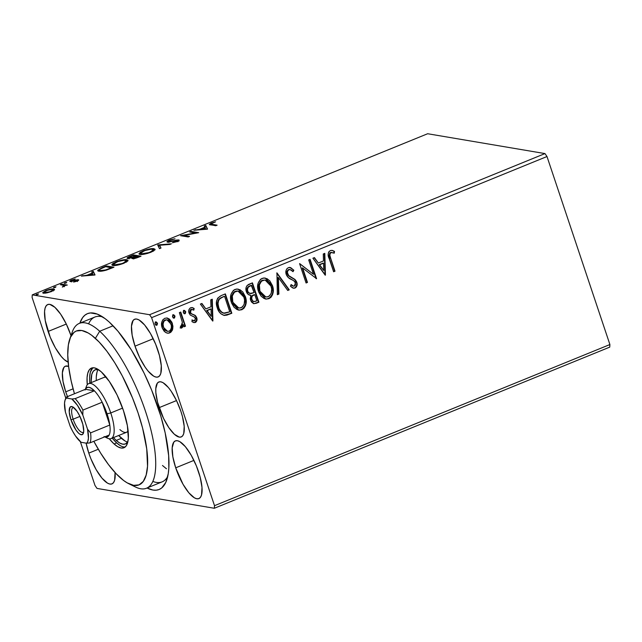 <?xml version="1.0" encoding="UTF-8"?>
<svg xmlns="http://www.w3.org/2000/svg" width="642" height="642" viewBox="0 0 642 642"><rect width="100%" height="100%" fill="white"/><g stroke="black" fill="none" stroke-linecap="round" stroke-linejoin="round"><path stroke-width="0.96" d="M67.474 396.604A29.668 9.55 67.8 0 1 65.725 391.829L73.084 388.835L65.725 391.829L67.739 397.262M159.16 407.63L176.51 400.56L171.165 391.211L168.365 387.495L163.068 382.704L160.773 381.813L158.831 381.99L157.314 383.218L155.797 388.619L155.845 392.575L157.563 402.269L163.525 418.351L168.878 427.716L174.407 434.305L179.27 437.114L181.213 436.945A29.668 9.55 67.8 0 1 159.16 407.63A29.668 9.55 67.8 0 1 158.823 381.99A29.668 9.55 67.8 0 1 180.883 411.305A29.668 9.55 67.8 0 1 181.221 436.945L182.729 435.717L183.748 433.478L184.198 426.352L182.48 416.666L180.883 411.305L176.518 400.584L159.16 407.63M152.812 481.412A89.005 28.657 -112.2 0 0 167.731 476.444A89.005 28.657 67.8 0 1 162.097 481.869L146.496 488.233A89.005 28.657 67.8 0 1 131.955 484.967M158.068 407.445A94.944 30.567 67.8 0 1 166.623 480.328A94.944 30.567 67.8 0 1 147.05 488.008L152.908 490.047L156.175 490.199L159.128 489.493L161.728 487.944L165.805 482.367L168.244 473.692L168.822 468.291L168.661 455.611L165.171 432.877L160.805 416.088L151.624 390.071L144.097 373.138L131.401 349.978L118.008 331.264L109.26 322.075L105.071 318.609L97.255 314.09L90.434 312.935L87.489 313.641L84.888 315.19L82.649 317.573L79.865 323.159A94.944 30.567 67.8 0 1 99.237 314.965A94.944 30.567 67.8 0 1 158.068 407.445M48.094 331.465L66.311 324.033L60.693 314.227L54.891 307.309L49.787 304.356L47.749 304.541L46.16 305.833L45.084 308.176L44.563 311.498L45.245 320.494L50.204 337.162L55.413 347.916L61.239 356.454L64.104 359.472L68.14 362.128A31.153 10.031 67.8 0 1 48.094 331.465A31.153 10.031 67.8 0 1 47.741 304.541A31.153 10.031 67.8 0 1 70.901 335.317A31.153 10.031 67.8 0 1 70.997 335.606L66.319 324.066L48.094 331.465M175.707 467.817L193.924 460.394L175.707 467.817L183.026 484.269L188.852 492.815L194.414 497.839L196.829 498.778L198.868 498.593A31.153 10.031 67.8 0 1 175.707 467.817A31.153 10.031 67.8 0 1 175.354 440.893L173.773 442.186L172.176 447.851L172.858 456.855L175.707 467.817M198.522 471.677A31.153 10.031 67.8 0 1 198.876 498.593L200.456 497.301L201.532 494.958L201.997 487.479L200.2 477.303L196.412 465.972L191.204 455.218L185.377 446.68L179.816 441.648L177.401 440.709L175.362 440.893A31.153 10.031 67.8 0 1 198.522 471.677M135.005 346.158L153.221 338.735L135.005 346.158L139.587 357.417L145.212 367.248L148.15 371.156L153.711 376.188L156.126 377.119L158.165 376.934A31.153 10.031 67.8 0 1 135.005 346.158A31.153 10.031 67.8 0 1 134.651 319.235L133.071 320.527L131.474 326.192L132.156 335.196L135.005 346.158M157.82 350.018A31.153 10.031 67.8 0 1 158.165 376.934L159.746 375.65L160.821 373.299L161.286 365.82L159.489 355.644L155.701 344.313L150.493 333.559L144.667 325.021L139.105 319.989L136.698 319.058L134.66 319.235A31.153 10.031 67.8 0 1 157.82 350.018M88.797 453.116L98.298 449.248L88.797 453.116L90.907 458.821L96.115 469.575L101.942 478.113L107.503 483.145L109.918 484.084L111.957 483.899A31.153 10.031 67.8 0 1 88.797 453.116A31.153 10.031 67.8 0 1 86.132 443.149L88.797 453.116M115.07 472.56A31.153 10.031 67.8 0 1 111.957 483.899L113.546 482.607L114.621 480.256L115.07 472.56M97.022 488.418L214.348 508.263L609.739 347.129L214.348 508.263L97.022 488.418L95.008 485.472L80.354 441.68L95.008 485.472L97.022 488.418M32.261 294.871L427.652 133.737L544.978 153.582L149.594 314.716L32.261 294.871L149.594 314.716L151.6 317.662L546.992 156.528L609.9 344.545L214.516 505.679L151.6 317.662L214.516 505.679L214.348 508.263L214.516 505.679L609.9 344.545L609.739 347.129L609.9 344.545L546.992 156.528L151.6 317.662L149.594 314.716L544.978 153.582L546.992 156.528L544.978 153.582L427.652 133.737L32.261 294.871L32.1 297.455L65.773 398.104L32.1 297.455L32.261 294.871M53.029 290.007L54.145 290.056L53.776 288.956C52.227 288.675 49.562 289.213 45.775 290.561L42.757 292.744L46.834 292.921L51.52 291.54L54.546 289.518L53.776 288.956L51.496 289.004L45.775 290.561L42.741 292.616L45.767 293.089L51.52 291.54L54.538 289.365M63.903 285.409L63.221 286.757L62.306 287.03L65.083 285.481L67.306 285.048L61.744 284.109L60.348 284.679L63.991 285.481L62.306 287.03L65.083 285.481L67.306 285.048L61.744 284.109L62.033 284.968L61.744 284.109L60.348 284.679L63.903 285.409L64.441 286.701M71.631 280.931L71.8 281.429L72.45 280.089L75.242 278.989L71.607 280.032L71.743 280.434L71.607 280.032C69.801 280.875 69.352 281.365 70.259 281.509L76.944 280.353L76.446 281.357L73.613 282.079L77.851 280.779L78.725 280.024L77.77 279.743L71.503 280.899L75.242 278.989L71.607 280.032L69.866 281.348L76.944 280.353L73.613 282.079L77.104 281.108C78.757 280.345 79.159 279.904 78.316 279.776L71.414 280.819L71.784 281.926M102.102 267.666L97.712 270.282L98.25 270.988L100.698 271.221L105.89 270.274L113.939 267.224L106.331 265.94L102.102 267.666L102.239 268.075L102.102 267.666L97.712 270.571L98.836 271.133C100.184 271.486 102.76 271.125 106.572 270.065L113.939 267.224L106.331 265.94L102.102 267.666M133.416 254.906L128.119 257.153L127.301 258.413L132.453 257.659L132.003 258.517L133.327 258.654L138.447 257.241L141.015 256.19L133.416 254.906L133.705 255.757L133.416 254.906L129.772 256.383C127.108 257.578 126.402 258.285 127.638 258.501L132.453 257.659L132.364 258.63C133.584 258.822 135.614 258.357 138.447 257.241L141.015 256.19L133.416 254.906M157.924 244.915L159.465 248.671L160.99 248.053L159.641 245.268L169.841 244.442L171.366 243.824L157.924 244.915L158.293 246.022L159.85 245.894L158.293 246.022L157.691 245.011L159.465 248.671L160.99 248.053L159.641 245.268L169.841 244.442L171.366 243.824L157.924 244.915M189.671 231.979L195.328 232.934L180.571 235.686L188.178 236.97L189.575 236.4L183.901 235.437L198.683 232.693L191.075 231.401L189.671 231.979L195.328 232.934L180.571 235.686L188.178 236.97L189.575 236.4L183.901 235.437L198.683 232.693L191.075 231.401L189.671 231.979M212.061 224.315L210.977 223.994L211.443 223.48L215.568 221.819L211.25 223.071L209.26 224.443L215.72 225.743L217.124 225.173L212.061 224.315L212.35 225.173L212.061 224.315L210.969 223.978L215.568 221.819L211.25 223.071L209.252 224.427L215.72 225.743L217.124 225.173L212.061 224.315M207.551 229.074L205.785 225.414L204.26 226.032L204.822 227.204L199.71 229.29L193.876 230.261L207.318 229.17L205.785 225.414L204.26 226.032L204.822 227.204L199.71 229.29L193.876 230.261L207.551 229.074M177.288 240.517L176.542 241.809L176.414 241.424L172.377 242.78L177.176 241.569C179.174 240.638 179.672 240.092 178.661 239.939L178.893 240.638L178.661 239.939L176.783 240.036L176.935 240.493L176.783 240.036L170.114 241.456L170.242 241.865L168.902 241.52L169.079 242.05L168.902 241.52C168.204 241.384 168.621 240.967 170.162 240.268L175.033 238.784L168.862 240.349L167.105 241.464L167.69 242.114L177.529 240.614L172.377 242.78L177.176 241.569L179.086 240.116L176.783 240.036L169.408 241.536L168.597 241.24L169.64 240.493L175.033 238.784L170.419 239.755L169.279 240.172L169.424 240.606L169.279 240.172C166.976 241.248 166.374 241.89 167.49 242.09L177.288 240.517L177.914 241.753M154.947 249.955L153.478 249.714L154.361 249.794L153.992 248.687C151.889 248.302 148.23 249.032 143.005 250.886L143.142 251.287L143.005 250.886L138.937 253.847L140.02 254.409C142.123 254.81 145.822 254.072 151.103 252.194L155.075 249.273L153.213 248.614L146.472 249.69L140.301 252.21L139.049 254.015L142.957 254.376L147.596 253.405L153.125 251.247L155.083 249.561L153.992 248.687L154.891 249.931M127.87 260.989L126.394 260.748L127.285 260.829L126.915 259.729C124.813 259.336 121.145 260.066 115.921 261.92L116.058 262.329L115.921 261.92L111.86 264.881L112.944 265.443C115.046 265.852 118.738 265.114 124.026 263.228L127.999 260.307L126.137 259.649L119.396 260.724L113.225 263.244L111.86 264.608L112.35 265.29L117.253 265.202L126.386 262.088L128.007 260.596L126.915 259.729L127.814 260.965M95.032 274.928L93.259 271.269L91.734 271.887L92.304 273.059L87.192 275.145L81.357 276.116L94.799 275.025L93.259 271.269L91.734 271.887L92.304 273.059L87.192 275.145L81.357 276.116L95.032 274.928M66.72 282.392L64.256 283.154L65.909 283.082L66.72 282.392L64.914 282.761L64.385 283.347L66.72 282.392L66.182 282.978M55.982 286.765L53.519 287.528L54.883 287.552L55.982 286.765L54.177 287.135L53.647 287.72L55.982 286.765L55.445 287.351M38.472 293.908L36.088 294.582L37.372 294.686L38.472 293.908L36.137 294.855L38.472 293.908L37.942 294.485M167.41 318.119L171.944 323.399L172.265 328.969L172.698 329.041L172.939 326.224L171.887 322.244L169.52 319.178L167.289 318.039L164.801 318.288L162.779 319.877L161.752 322.348L161.567 325.037L162.354 328.311L164.151 331.224L166.182 332.781L168.525 333.222L170.78 332.307L172.297 330.277L172.698 329.041L172.265 328.969L169.271 332.853L172.698 329.041L172.385 323.472L167.121 318.007L164.801 318.288C161.632 320.535 160.733 323.656 162.113 327.661L165.155 332.131L167.45 333.198L169.705 332.925L167.233 333.15M180.763 312.06L179.367 312.63L182.36 322.332L182.103 325.454L180.683 326.192L180.514 327.966L181.437 328.094L182.777 327.059L183.403 324.692L184.102 326.778L185.498 326.208L180.763 312.06L179.367 312.63L182.36 322.332L180.514 327.966L181.742 328.014L183.403 324.692L184.102 326.778L185.498 326.208L180.763 312.06M194.622 320.799L192.327 320.037L191.91 321.586L194.085 322.613L195.866 322.172L197.006 319.74L196.5 317.148L195.016 315.278L191.212 313.617L190.273 311.563L191.38 309.428L193.796 310.134L194.165 308.497L192.496 307.622L190.313 307.911L189.061 309.412L188.748 311.563L190.249 315.045L194.141 316.891L195.337 318.344L194.911 320.623L193.996 320.872L192.327 320.037L191.91 321.586L193.507 322.461L195.288 322.501L193.86 322.565L195.288 322.501C196.966 321.361 197.439 319.764 196.709 317.702L195.537 315.703L191.212 313.617L190.433 312.405L191.38 309.428L193.796 310.134L194.165 308.497L192.303 307.582L190.642 307.759C188.812 309.011 188.283 310.776 189.053 313.047L190.249 315.045L194.574 317.196L195.337 318.344L194.622 320.799L193.467 320.791M221.121 295.617L217.638 298.201L216.514 301.636L216.811 306.154L218.954 311.458L220.888 313.786L224.17 315.399L226.827 315.15L231.826 313.248L225.358 293.892L221.121 295.617C216.498 298.297 215.23 302.39 217.309 307.887C218.424 311.948 220.824 314.46 224.507 315.439L231.826 313.248L225.358 293.892L221.121 295.617M252.434 282.857L247.114 285.505L246.143 287.383L246.063 290.561L248.029 294.277L250.862 295.36L250.244 298.971L251.391 301.917L253.59 303.642L256.335 303.257L258.911 302.205L252.434 282.857L248.791 284.342C246.103 285.963 245.284 288.378 246.335 291.58C247.09 293.9 248.606 295.159 250.862 295.36L250.532 300.175L253.871 303.698L258.911 302.205L252.434 282.857M276.943 272.866L277.352 294.694L278.877 294.076L278.395 277.585L287.736 290.465L289.261 289.839L276.943 272.866L277.352 294.694L278.877 294.076L278.395 277.585L287.736 290.465L289.261 289.839L276.943 272.866M308.69 259.93L313.513 274.327L299.589 263.637L306.065 282.994L307.47 282.424L302.639 267.987L316.57 278.708L310.094 259.352L308.69 259.93L313.513 274.327L299.589 263.637L306.065 282.994L307.47 282.424L302.639 267.987L316.57 278.708L310.094 259.352L308.69 259.93M330.702 258.317L329.86 255.267L330.173 253.269L331.481 252.418L334.273 253.165L334.49 251.391L332.476 250.46L330.301 250.557L328.656 252.017L328.166 254.256L333.615 271.767L335.012 271.197L330.702 258.317C329.482 256.118 329.579 254.192 330.975 252.539L334.273 253.165L334.49 251.391L332.091 250.372L330.301 250.557C327.853 252.699 327.5 255.412 329.242 258.694L333.615 271.767L335.012 271.197L333.535 271.542L334.578 271.125L330.702 258.317M325.438 275.097L324.804 253.365L323.279 253.983L323.48 260.949L318.368 263.035L314.42 257.594L312.895 258.212L325.205 275.193L324.804 253.365L323.279 253.983L323.48 260.949L318.368 263.035L314.42 257.594L312.895 258.212L325.438 275.097M288.33 267.666L286.846 268.821L286.051 270.603L286.236 274.471L288.29 277.545L293.723 280.698L295.127 282.207L295.513 284.695L294.79 285.842L293.466 286.155L291.123 284.567L290.425 286.204L292.511 287.841L294.726 288.154L296.307 287.046L297.005 285.529L296.484 281.453L294.863 279.366L288.74 275.635L287.415 272.698L287.785 270.852L289.093 269.608L291.299 270.041L293.025 271.67L293.835 270.226L290.698 267.65L288.33 267.666C285.987 269.287 285.289 271.558 286.236 274.471C287.271 276.879 288.972 278.548 291.356 279.479L293.723 280.698L295.408 282.857L294.397 286.059L293.49 286.155L291.123 284.567L290.425 286.204L293.563 288.21L295.039 288.049C297.069 286.653 297.647 284.703 296.781 282.207L295.079 279.551L288.74 275.635L287.648 273.925C287.054 272.048 287.536 270.603 289.093 269.608L290.08 269.504L293.025 271.67L293.835 270.226L290.032 267.465L288.33 267.666M265.25 278.066L272.449 285.594L269.825 280.891L267.088 278.708L263.742 277.954L260.516 279.278L258.148 283.162L257.699 287.785L258.79 292.262L261.109 296.171L263.878 298.378L266.205 299.1L268.966 298.674L271.012 297.238L272.545 294.726L273.203 291.869L272.938 287.375L272.015 285.521C273.965 291.003 272.802 295.36 268.533 298.602L268.966 298.674C273.243 295.432 274.399 291.075 272.449 285.594L265.106 278.01L262.048 278.371C257.731 281.565 256.535 285.907 258.477 291.396L265.812 299.052L268.966 298.674L265.595 299.012M238.174 289.101L245.372 296.636L242.748 291.925L240.004 289.743L236.665 288.996L233.439 290.32L231.064 294.197L230.622 298.827L231.714 303.305L234.033 307.205L236.794 309.412L239.129 310.142L241.89 309.709L243.936 308.28L245.461 305.761L246.127 302.912L245.862 298.41L244.939 296.556C246.889 302.037 245.725 306.394 241.456 309.637L241.89 309.709C246.159 306.475 247.322 302.109 245.372 296.636L238.03 289.044L234.972 289.406C230.647 292.6 229.459 296.941 231.393 302.43L238.736 310.086L241.89 309.709L238.519 310.046M212.919 320.952L212.277 299.22L210.753 299.838L210.961 306.804L205.849 308.89L201.901 303.449L200.376 304.067L212.687 321.048L212.277 299.22L210.753 299.838L210.961 306.804L205.849 308.89L201.901 303.449L200.376 304.067L212.919 320.952M183.516 310.407L185.658 311.619L184.503 310.431L183.5 310.84L183.251 312.285L183.973 313.521L185.281 313.561L185.739 311.908L185.225 311.547L184.599 313.633L185.032 313.705L185.658 311.619L183.949 310.479L183.323 312.574L185.032 313.705L184.294 313.705M172.778 314.781L174.921 315.992L173.765 314.805L172.762 315.214L172.505 316.658L173.236 317.894L174.544 317.934L174.993 316.281L174.488 315.92L173.862 318.007L174.295 318.087L174.921 315.992L173.212 314.861L172.586 316.947L174.295 318.087L173.557 318.079M155.268 321.923L157.41 323.127L156.263 321.939L155.252 322.348L155.003 323.793L155.725 325.029L157.033 325.077L157.491 323.416L156.977 323.054L156.351 325.149L156.784 325.221L157.41 323.127L155.701 321.995L155.075 324.082L156.784 325.221L156.046 325.213M68.598 366.389L65.396 366.189L63.887 367.417L62.37 372.817L63.012 381.388L65.725 391.829A29.668 9.55 67.8 0 1 65.396 366.197A29.668 9.55 67.8 0 1 68.598 366.389M71.198 335.878A89.005 28.657 67.8 0 1 79.311 323.383L94.92 317.02A89.005 28.657 67.8 0 1 102.736 316.971A89.005 28.657 -112.2 0 0 88.596 323.849M162.49 465.49L166.414 468.74M331.882 250.348L334.49 251.391L334.049 251.319L333.848 252.996L334.049 251.319L331.874 250.348M331.553 252.37L330.542 252.467C329.145 254.12 329.049 256.046 330.269 258.245L329.547 253.614L330.373 252.547L331.553 252.37M314.123 257.715L318.368 263.035L314.123 257.715M324.37 253.534L325.004 274.912L324.37 253.534M323.111 263.108L319.194 264.705L323.769 270.475L319.194 264.705L323.769 270.475L319.628 264.777L323.544 263.18L319.194 264.705L323.544 263.18L323.769 270.475L323.544 263.18L323.111 263.108M309.733 259.504L316.57 278.708L316.065 278.668L309.733 259.504M302.205 267.915L307.47 282.424L305.993 282.769L307.028 282.344L302.205 267.915M299.678 263.597L313.513 274.327L299.678 263.597M289.823 267.441L293.835 270.226L292.736 271.341L293.402 270.154L292.262 268.926M290.08 269.504L288.659 269.536C287.102 270.531 286.613 271.967 287.207 273.853L288.306 275.562L295.079 279.551L296.347 282.135C297.214 284.631 296.628 286.581 294.606 287.977L293.346 288.162M292.166 285.714L291.043 284.823L293.49 286.155M291.46 268.244L289.486 267.377M293.498 286.099L293.033 286.083M293.972 288.154L295.304 287.568L296.58 285.449M296.572 282.945L294.646 279.479L289.077 276.204L287.407 274.335L287.351 270.78L288.386 269.664L289.807 269.471M276.718 273.075L289.261 289.839L287.592 290.272L288.82 289.767L276.718 273.075M277.954 277.513L278.395 277.585L277.954 277.513L278.443 293.996L278.877 294.076L277.344 294.445L278.443 293.996L277.954 277.513M266.807 299.028L270.057 297.671L272.112 294.638M270.057 297.671L270.579 297.166M272.401 293.779L272.617 292.84M272.834 290.746L272.288 286.404L270.475 282.239M267.417 279.093L266.631 278.62M265.082 298.915L265.78 299.028M265.74 296.933L263.252 296.05L260.684 293.402L258.822 287.849L258.959 284.847L260.323 281.79L262.329 280.265L265.058 280.056M261.093 281.003L261.687 280.578M265.138 280.064L262.329 280.265C258.822 282.833 257.859 286.324 259.44 290.754L259.874 290.834C258.293 286.404 259.256 282.905 262.763 280.337L265.138 280.064L271.052 286.172C272.625 290.577 271.686 294.092 268.244 296.716L265.852 296.965L259.44 290.754L265.852 296.965M252.073 283.002L258.911 302.205L254.08 303.65L258.477 302.133L252.073 283.002M250.139 295.28L250.862 295.36M250.099 293.49L247.804 291.998L247.058 289.398L247.756 287.191L251.263 285.337L249.658 285.987C247.419 286.862 246.632 288.507 247.298 290.938C247.876 292.616 249 293.474 250.661 293.498M253.317 301.539L251.487 299.493L251.471 296.588M251.841 295.954L253.622 294.806C251.52 295.649 250.805 297.214 251.487 299.493L253.389 301.555L251.921 299.565C251.247 297.286 251.953 295.721 254.055 294.887L254.77 294.59L256.848 300.793L253.823 301.628M251.094 293.571L249.008 292.913L247.298 290.938L247.732 291.011L247.491 289.47L248.189 287.263L251.263 285.337L254.104 292.608L251.094 293.571C249.433 293.546 248.318 292.696 247.732 291.011C247.074 288.587 247.86 286.934 250.099 286.059L251.696 285.409L254.104 292.608L249.931 293.466M255.396 301.387L253.229 301.411L252.137 300.111L251.664 298.121L252.274 296.026L254.77 294.59L256.848 300.793L255.396 301.387M239.731 310.07L242.981 308.706L245.035 305.672M242.981 308.706L243.503 308.2M245.324 304.822L245.541 303.891M245.693 302.847L245.421 298.337L243.39 293.282M240.333 290.128L239.554 289.662M237.997 309.958L238.704 310.07M238.663 307.967L236.176 307.085L233.6 304.444L231.738 298.883L231.882 295.882L233.247 292.824L235.245 291.299L237.981 291.099M234.017 292.038L234.603 291.62M236.601 290.97L237.396 290.987M238.062 291.099L235.245 291.299C231.738 293.867 230.783 297.366 232.364 301.796L232.797 301.868C231.216 297.439 232.179 293.94 235.686 291.372L238.062 291.099L243.976 297.214C245.541 301.62 244.61 305.127 241.159 307.751L238.776 308L232.364 301.796L238.776 308M223.737 315.326L226.393 315.07L231.393 313.176L224.997 294.036L231.826 313.248L223.785 315.326M223.986 315.366L224.507 315.439M224.66 315.374L225.238 315.318M223.657 313.184L222.886 312.991M222.124 312.646L221.65 312.349M221.217 312.012L218.673 308.329L217.582 303.61M217.638 302.366L218.529 299.726L220.11 298.233M220.808 297.84L221.731 297.39M224.636 313.304L222.092 312.421L220.182 310.407L218.272 307.253L218.705 307.325L218.015 303.69L218.529 300.625L219.532 299.076L219.099 299.003L224.186 296.371L222.678 296.989L224.62 296.443L229.764 311.827L224.636 313.304C221.594 312.646 219.612 310.656 218.705 307.325C217.518 304.364 217.79 301.62 219.532 299.076L222.678 296.989L224.62 296.443L229.764 311.827L223.585 313.168M222.678 296.989L219.099 299.003C217.357 301.547 217.084 304.292 218.272 307.253C219.179 310.584 221.153 312.574 224.202 313.232M201.604 303.57L205.849 308.89L201.604 303.57M211.852 299.389L212.486 320.767L211.852 299.389M210.592 308.962L206.676 310.559L211.25 316.329L206.676 310.559L211.25 316.329L207.109 310.632L211.025 309.035L206.676 310.559L211.025 309.035L211.25 316.329L211.025 309.035L210.592 308.962M191.894 319.965L194.181 320.727M192.086 307.558L194.165 308.497L193.732 308.425L193.411 309.845L193.732 308.425L192.937 307.879M192.247 309.34L190.947 309.356L191.38 309.428L190.947 309.356L189.992 312.325L190.778 313.545L195.537 315.703L196.275 317.63C197.006 319.692 196.524 321.289 194.855 322.428L196.476 320.358L196.067 317.076L194.582 315.206L190.778 313.545L189.888 311.916L190.289 309.861L192.231 309.38M193.956 322.573L194.414 322.549M196.291 320.928L196.476 320.358M191.733 314.058L191.332 313.882M193.876 320.799L192.143 320.157M184.511 313.769L185.032 313.705M184.471 310.423L183.949 310.479M184.037 313.689L185.048 313.28L185.345 312.132L184.069 310.359M180.402 312.213L185.498 326.208L184.021 326.553L185.065 326.128L180.402 312.213M180.691 328.03L182.063 327.38L182.97 324.619L183.403 324.692L182.97 324.619L181.309 327.942L181.742 328.014L180.081 327.893M180.514 327.966L181.742 328.014M181.397 326.184L180.683 326.192M182.063 327.38L182.344 326.979M173.773 318.143L174.295 318.087M173.733 314.797L173.212 314.861M173.3 318.063L174.311 317.654L174.608 316.506L173.332 314.732M172.313 324.748L171.944 323.399L172.385 323.472L170.812 321.024L168.252 318.52M168.076 333.15L169.825 332.58L171.47 330.967L172.505 326.12M167.763 331.32L165.957 330.823L164.488 329.595L162.659 325.053L163.469 321.177L164.954 319.949L166.8 319.812M167.016 319.836L164.954 319.949C162.635 321.682 162.009 324.033 163.068 327.003L163.509 327.075C162.442 324.106 163.068 321.754 165.387 320.021L167.016 319.836L170.973 324.033C172.04 327.011 171.422 329.394 169.127 331.184L167.586 331.36L163.068 327.003L167.586 331.36M156.263 325.277L156.784 325.221M156.223 321.939L155.701 321.995M155.797 325.197L156.809 324.788L157.097 323.64L155.821 321.867M259.874 290.834L259.392 284.92L261.527 281.076L264.913 280.024L266.783 280.642L268.966 282.4L270.804 285.489L271.678 289.085L271.221 293.242L269.463 295.962L266.871 297.029L264.432 296.524L261.117 293.474L259.874 290.834M232.797 301.868L232.316 295.954L234.45 292.11L237.829 291.067L239.707 291.677L241.89 293.434L243.719 296.524L244.602 300.119L244.145 304.276L242.387 306.996L239.795 308.064L237.355 307.558L234.033 304.517L232.797 301.868M163.509 327.075L163.068 324.114L163.903 321.249L166.31 319.804L168.894 320.775L171.245 324.996L171.398 327.42L170.603 329.924L169.127 331.184L167.257 331.28L164.922 329.667L163.509 327.075M210.271 224.82L211.114 224.395M211.395 223.504L211.25 223.071L211.395 223.504M211.13 224.387L210.014 224.989M195.561 230.125L195.401 229.643L195.561 230.125M199.871 229.772L199.71 229.29L199.871 229.772M204.959 227.605L204.822 227.204L204.959 227.605M204.766 227.083L206.154 226.514L205.785 225.414L207.414 229.13L206.154 226.514L204.766 227.083M205.6 228.809L201.09 229.178L201.251 229.659L201.09 229.178L205.007 227.581L205.769 229.298L205.6 228.809L201.09 229.178L205.007 227.581L205.6 228.809M191.364 232.26L191.075 231.401L191.364 232.26M195.417 233.182L195.898 233.263L195.417 233.182M184.19 236.296L183.901 235.437L184.19 236.296M183.708 236.216L184.134 236.136L183.708 236.216M195.465 233.343L195.328 232.934L195.465 233.343M168.902 241.52L168.966 242.451M177.152 241.143L179.03 241.047M179.126 240.188L178.661 239.939M166.984 241.817L167.49 242.09M167.971 242.122L168.71 241.705M168.838 241.633L167.755 242.299M178.685 241.015L177.449 241.095M160.018 246.376L160.853 248.109L160.018 246.376M139.523 254.288L143.832 250.998C148.005 249.521 150.926 248.944 152.595 249.265L153.478 249.722L150.268 252.081C146.039 253.574 143.094 254.16 141.425 253.831L141.641 254.489L140.542 253.373L140.911 254.489M140.67 253.317L139.442 254.392M141.007 254.633L141.144 253.855M131.875 258.373L132.364 258.63M132.79 258.67L132.453 257.659L132.79 258.67M127.084 258.212L127.638 258.501M128.047 258.541L128.817 258.092M129.917 256.808L129.772 256.383L129.917 256.808M128.849 258.076L128.031 258.549M133.56 258.156L132.677 258.469M133.753 258.06L133.584 257.546L134.916 256.375L129.034 257.932C128.231 257.723 128.954 257.161 131.193 256.254L132.79 255.604L135.623 256.086L135.045 256.776L136.401 256.214L138.841 256.631L133.753 258.06C132.934 257.875 133.584 257.362 135.687 256.503L138.969 257.025L138.841 256.631L137.516 257.603L133.753 258.06L133.929 258.59L133.408 257.875L133.777 258.983M132.717 258.453L132.597 257.265L132.966 258.373L133.512 258.18M129.034 257.932L129.315 257.113L132.79 255.604L135.623 256.086L129.034 257.932L129.211 258.461L128.705 257.755L129.074 258.862M112.438 265.323L116.748 262.032C120.929 260.556 123.85 259.978 125.511 260.299L126.402 260.756L123.184 263.124C118.963 264.608 116.017 265.194 114.34 264.873L114.565 265.523L113.457 264.408L113.835 265.523M113.594 264.352L112.366 265.427M113.923 265.668L114.067 264.889M106.62 266.791L106.331 265.94L106.62 266.791M98.306 271.004L99.358 270.21M99.582 270.089L98.178 271.181M105.713 266.639L111.893 268.059L111.756 267.666L110.97 268.436L110.841 268.035L106.596 269.648C103.458 270.547 101.34 270.852 100.24 270.563L100.457 271.229L99.333 270.113L100.658 268.813L105.713 266.639L111.756 267.666L105.489 269.977L100.24 270.563L99.317 270.033L100.032 269.183L105.713 266.639M83.043 275.98L82.882 275.498L83.043 275.98M87.352 275.635L87.192 275.145L87.352 275.635M92.432 273.46L92.304 273.059L92.432 273.46M92.247 272.938L93.636 272.368L93.259 271.269L94.896 274.985L93.636 272.368L92.247 272.938M93.082 274.664L88.564 275.033L88.732 275.522L88.564 275.033L92.488 273.436L93.242 275.153L93.082 274.664L88.564 275.033L92.488 273.436L93.082 274.664M76.944 280.353L77.497 281.557M69.834 281.284L70.259 281.509M71.142 281.525L71.575 281.308M77.289 280.939L77.008 279.816L77.61 280.891L77.112 280.963M78.509 280.353L78.316 279.776L78.509 280.353M78.717 279.984L78.316 279.776M71.647 281.276L70.837 281.686M64.914 282.761L65.099 283.299L64.914 282.761L64.385 283.347M64.04 285.538L64.994 285.706L64.04 285.538M54.177 287.135L54.361 287.672L54.177 287.135L53.647 287.72M43.479 293.137L44.386 292.495M54.385 289.839L53.776 288.956L54.177 290.064M54.385 290.112L52.869 290.015M45.028 292.158L43.921 292.784M44.154 292.632L43.231 293.418M44.9 292.567L44.354 291.974L47.388 290.328L51.424 289.486L52.981 289.903L49.907 291.765L44.9 292.567C43.656 292.399 44.178 291.765 46.457 290.682C49.282 289.686 51.256 289.301 52.363 289.526C53.607 289.694 53.101 290.328 50.846 291.42L50.846 291.42C47.998 292.407 46.015 292.792 44.9 292.567L45.101 293.169L44.306 292.254L44.675 293.354M52.363 289.526L53.342 290.938M36.674 294.277L36.851 294.806L36.674 294.277L36.137 294.855M141.425 253.831L140.63 253.526L140.999 252.539L145.196 250.484L151.207 249.2L153.494 249.826L152.395 251.022L148.88 252.595L141.425 253.831M114.34 264.873L113.554 264.56L113.915 263.573L118.12 261.519L124.123 260.243L126.418 260.861L124.893 262.313L121.803 263.637L114.34 264.873M79.311 323.383A89.005 28.657 67.8 0 1 99.695 331.248A89.005 28.657 -112.2 0 0 72.289 331.97L69.793 339.016A83.075 26.747 67.8 0 1 95.377 338.342L99.695 331.248L113.088 325.791L99.695 331.248A89.005 28.657 67.8 0 1 148.037 419.37A89.005 28.657 67.8 0 1 146.496 488.233M128.761 483.707L135.47 486.997A89.005 28.657 -112.2 0 0 151.737 433.318A89.005 28.657 -112.2 0 0 99.695 331.248L95.377 338.342A83.075 26.747 67.8 0 1 143.944 433.607A83.075 26.747 67.8 0 1 128.761 483.707A83.075 26.747 67.8 0 1 120.022 477.52A83.075 26.747 67.8 0 1 93.828 441.295L100.658 453.124L108.458 464.559L116.242 473.82L123.689 480.545L127.204 482.872L133.632 485.352L139.065 484.854L143.286 481.396L146.143 475.12L147.532 466.261L146.729 448.902L142.572 428.005L138.094 412.999L132.453 397.799L122.285 375.907L114.741 362.73L106.933 351.294L99.157 342.042L91.71 335.309L88.195 332.981L81.767 330.502L76.334 330.999L74.063 332.363L70.5 337.259L68.373 344.858L67.755 354.89L68.67 366.959L71.085 380.594L74.456 393.755A83.075 26.747 67.8 0 1 69.793 339.016M128.135 431.095A29.668 9.55 67.8 0 1 126.699 432.226A29.668 9.55 67.8 0 1 119.902 429.602M124.909 440.885L118.674 435.493A40.053 12.896 -112.2 0 0 121.442 438.301L116.242 440.42L119.701 443.004L122.807 444.2L125.423 443.959L127.87 441.656A40.053 12.896 67.8 0 1 125.415 443.959A40.053 12.896 67.8 0 1 116.242 440.42L121.442 438.301A40.053 12.896 -112.2 0 0 127.654 442.009M112.214 438.125A43.022 13.851 -112.2 0 0 116.684 442.908L114.083 443.967L117.799 446.736L121.129 448.02L123.938 447.763L126.129 445.973L127.614 442.723L128.328 438.133L127.381 425.702L123.441 410.559L117.101 395.015L109.333 381.436L101.316 371.895A43.022 13.851 67.8 0 0 91.461 368.091A43.022 13.851 67.8 0 0 87.264 384.767L87.071 377.721L87.785 373.13L89.27 369.88L91.461 368.091L94.27 367.834L97.6 369.118L101.316 371.895A43.022 13.851 67.8 0 1 124.684 414.483A43.022 13.851 67.8 0 1 123.938 447.763A43.022 13.851 67.8 0 1 114.083 443.967L116.684 442.908A43.022 13.851 -112.2 0 0 125.15 447.033L123.729 446.96M114.083 443.967L109.276 438.775A43.022 13.851 67.8 0 0 114.083 443.967M166.455 468.772L162.522 465.522M89.671 376.661L90.386 372.071L92.849 367.762A43.022 13.851 -112.2 0 0 89.816 383.178L89.752 382.407M112.719 438.743L116.684 442.908L120.399 445.676M116.242 440.42L113.474 437.611A40.053 12.896 67.8 0 0 116.242 440.42M91.084 382.664L91.766 374.471L93.138 371.445L95.176 369.776L98.547 369.712A40.053 12.896 67.8 0 0 95.185 369.776A40.053 12.896 67.8 0 0 91.084 382.664M98.146 369.607A40.053 12.896 -112.2 0 0 96.284 380.546M96.966 372.352L96.3 376.621M104.301 377.271L106.243 377.095M128.215 430.991L126.699 432.226L111.09 438.582A29.668 9.55 67.8 0 1 105.617 437.05L107.687 436.745L109.172 435.043A26.699 8.595 67.8 0 1 104.79 436.833L105.617 437.05M104.309 377.271A29.668 9.55 67.8 0 1 106.123 377.079M73.156 419.186A13.354 4.301 -112.2 0 0 83.677 431.93A13.354 4.301 67.8 0 1 83.083 432.379A13.354 4.301 67.8 0 1 73.156 419.186L79.945 416.417L73.156 419.186A13.354 4.301 67.8 0 1 73.003 407.646A13.354 4.301 67.8 0 1 73.742 407.55A13.354 4.301 -112.2 0 0 73.156 419.186L70.941 419.716L73.156 419.186M82.024 421.585A15.135 4.871 67.8 0 1 83.388 433.198A15.135 4.871 67.8 0 1 77.875 432.475A15.135 4.871 67.8 0 1 70.941 419.716L69.256 412.036L70.002 407.261L71.768 406.547L72.939 407.004L77.064 411.337L79.801 416.12L82.842 424.322L83.741 431.28L83.484 432.893L82.192 434.666L80.033 434.297L78.725 433.318L75.9 429.955L70.941 419.716A15.135 4.871 67.8 0 1 72.65 406.843A15.135 4.871 67.8 0 1 82.024 421.585M85.851 388.554A29.668 9.55 67.8 0 1 88.7 383.635A29.668 9.55 67.8 0 1 110.761 412.942L107.07 413.825A26.699 8.595 67.8 0 1 109.798 425.036L107.07 413.825L102.174 402.237L109.798 425.036L90.554 432.885L87.545 429.201L82.802 415.037L77.441 405.319L71.864 399.003L66.303 398.056L66.166 397.133L85.41 389.293L94.374 390.809L75.122 398.65L71.864 399.003L66.303 398.056L66.166 397.133L85.41 389.293L94.374 390.809L91.509 388.378L88.965 387.286L86.895 387.591L85.41 389.293A26.699 8.595 67.8 0 1 94.374 390.809A26.699 8.595 67.8 0 1 102.174 402.237A26.699 8.595 67.8 0 1 107.07 413.825L110.761 412.942A29.668 9.55 -112.2 0 0 97.175 387.928A29.668 9.55 -112.2 0 0 86.357 386.5L85.113 390.015M104.06 436.528L107.415 438.173A29.668 9.55 -112.2 0 0 110.761 412.942L122.598 408.119L110.761 412.942A29.668 9.55 67.8 0 1 111.09 438.582M109.798 425.036A26.699 8.595 67.8 0 1 109.172 435.043A26.699 8.595 -112.2 0 0 109.798 425.036L90.554 432.885A26.699 8.595 67.8 0 1 89.928 442.892L109.172 435.043L89.928 442.892A26.699 8.595 -112.2 0 0 90.554 432.885L87.545 429.201L82.802 415.037L82.922 410.086L102.174 402.237L109.798 425.036M65.42 412.1L70.163 426.264L72.739 431.424L75.523 435.982L81.101 442.298L86.67 443.237L89.928 442.892L86.67 443.237L87.874 441.279L88.436 438.165L87.545 429.201A24.926 8.025 67.8 0 1 86.67 443.237L81.101 442.298A24.926 8.025 67.8 0 1 70.163 426.264L65.42 412.1A24.926 8.025 67.8 0 1 65.115 399.974A24.926 8.025 67.8 0 1 66.303 398.056L65.099 400.014L64.537 403.136L65.42 412.1M102.174 402.237A26.699 8.595 -112.2 0 0 94.374 390.809L75.122 398.65A26.699 8.595 67.8 0 1 82.922 410.086L102.174 402.237M82.922 410.086A26.699 8.595 -112.2 0 0 75.122 398.65L71.864 399.003A24.926 8.025 67.8 0 1 82.802 415.037L82.922 410.086M66.166 397.133A26.699 8.595 -112.2 0 0 65.861 397.863L65.115 399.974M290.032 267.465L289.598 267.393M293.563 288.21L293.129 288.13M192.303 307.582L191.87 307.51M180.795 326.208L180.362 326.136M167.121 318.007L166.687 317.934M210.969 223.978L211.338 225.085M153.478 249.722L153.847 250.829M126.402 260.756L126.771 261.864M99.333 270.113L99.703 271.221M105.786 376.669L88.7 383.635"/></g></svg>
